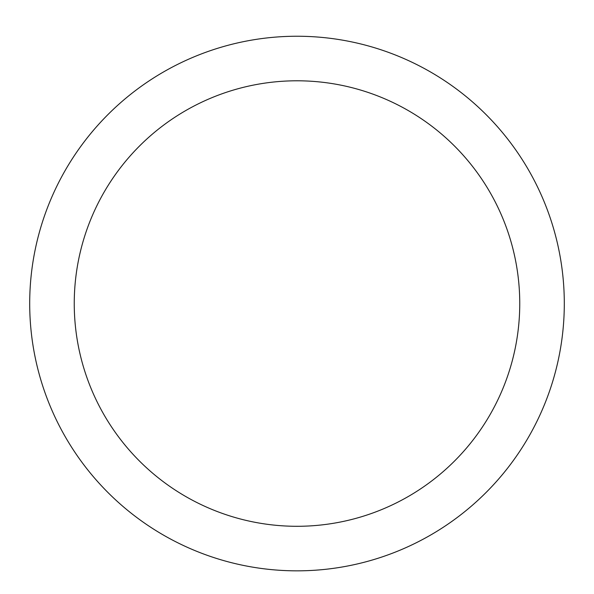 <?xml version="1.0" encoding="UTF-8"?>
<svg xmlns="http://www.w3.org/2000/svg" width="594" height="594" viewBox="0 0 594 594"><rect width="100%" height="100%" fill="white"/><g stroke="black" fill="none" stroke-linecap="round" stroke-linejoin="round"><path stroke-width="0.89" d="M297 36.241A267.3 267.3 0 0 1 528.489 437.191A267.3 267.3 0 0 1 65.511 437.191A267.3 267.3 0 0 1 297 36.241M564.3 303.541A267.3 267.3 0 0 1 297 570.841A267.3 267.3 0 0 1 29.7 303.541M297 80.791A222.75 222.75 0 0 1 489.909 414.916A222.75 222.75 0 0 1 104.091 414.916A222.75 222.75 0 0 1 297 80.791"/></g></svg>
